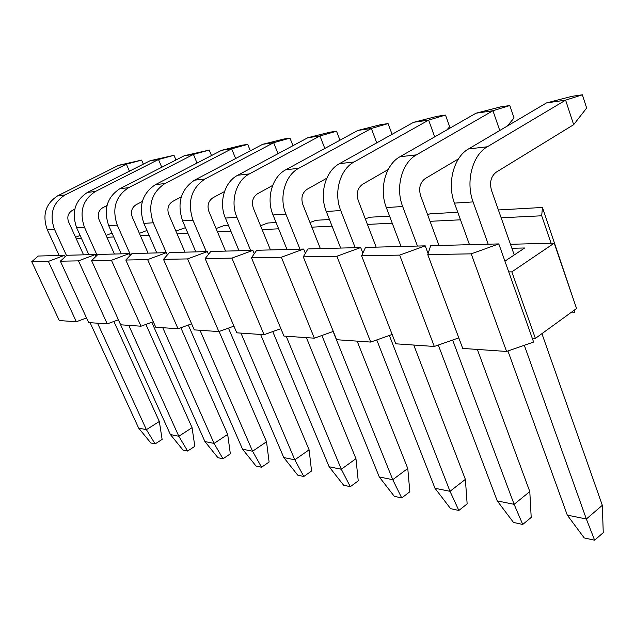 <?xml version="1.0" encoding="UTF-8"?>
<svg xmlns="http://www.w3.org/2000/svg" width="635" height="635" viewBox="0 0 635 635"><rect width="100%" height="100%" fill="white"/><g stroke="black" fill="none" stroke-linecap="round" stroke-linejoin="round"><path stroke-width="0.95" d="M113.855 321.453L159.329 421.473L162.123 439.412L155.123 443.921L150.844 442.984L138.652 428.093L146.407 429.673L155.123 443.921M159.329 421.473L146.407 429.673L97.56 323.207M66.508 255.54L54.435 229.219L47.268 229.687L59.142 255.476M90.099 322.691L138.652 428.093M47.268 229.687C42.1 214.916 45.609 203.613 57.785 195.77L118.705 165.291L126.381 164.171L65.032 194.945C52.769 202.867 49.236 214.289 54.435 229.219M74.795 209.177L72.104 210.55C68.056 213.201 66.889 216.995 68.604 221.925L83.566 254.841M129.429 171.18L126.381 164.171L141.605 160.099L118.705 165.291M141.605 160.099L143.343 164.14M145.899 324.421L192.072 427.672L194.818 446.326L187.635 451.048L182.999 450.032L170.394 434.546L178.816 436.253L187.635 451.048M192.072 427.672L178.816 436.253L128.754 325.358M97.099 255.262L84.463 227.266L76.644 227.774L88.852 254.698M118.372 319.794L170.394 434.546M76.644 227.774C71.342 212.344 74.954 200.549 87.495 192.381L150.13 160.711L158.472 159.496L95.393 191.484C82.756 199.731 79.113 211.661 84.463 227.266M106.99 205.549L102.656 207.788C98.488 210.55 97.282 214.503 99.044 219.662L114.411 254.024M161.782 167.259L158.472 159.496L173.99 155.305L150.13 160.711M173.99 155.305L175.974 159.996M180.84 327.747L227.679 434.411L230.346 453.834L222.98 458.787L217.932 457.684L204.907 441.547L214.082 443.413L222.98 458.787M227.679 434.411L214.082 443.413L162.766 327.708M130.548 255.064L117.269 225.123L108.72 225.679L121.269 253.849M151.765 322.278L204.907 441.547M108.72 225.679C103.267 209.534 106.998 197.207 119.912 188.682L184.325 155.726L193.429 154.4L128.556 187.698C115.538 196.31 111.776 208.788 117.269 225.123M142.327 201.47L136.017 204.772C131.731 207.653 130.485 211.788 132.294 217.186L148.082 253.143M197.048 163.052L193.429 154.4L209.233 150.082L184.325 155.726M209.233 150.082L211.503 155.559M219.099 331.494L266.533 441.762L269.105 462.026L261.556 467.241L256.032 466.034L242.554 449.191L252.587 451.231L261.556 467.241M266.533 441.762L252.587 451.231L200.009 330.279M166.267 252.666L153.273 222.774L143.875 223.385L156.781 252.913M188.301 325.041L242.554 449.191M143.875 223.385C138.271 206.454 142.121 193.54 155.432 184.634L221.694 150.273L231.656 148.82L164.925 183.547C151.511 192.556 147.63 205.629 153.273 222.774M181.285 196.85L172.593 201.462C168.18 204.478 166.894 208.812 168.751 214.471L184.968 252.174M235.633 158.536L231.656 148.82L247.737 144.375L242.221 145.193L221.694 150.273M247.737 144.375L250.341 150.797M260.612 334.47L309.11 449.818L311.547 471.003L303.808 476.496L297.751 475.17L283.789 457.565L294.807 459.803L303.808 476.496M309.11 449.818L294.807 459.803L240.951 333.105M206.311 251.611L192.953 220.186L182.578 220.861L195.842 251.889M228.441 328.12L283.789 457.565M182.578 220.861C176.816 203.065 180.8 189.5 194.524 180.173L262.684 144.304L273.645 142.7L205.002 178.983C191.167 188.42 187.15 202.152 192.953 220.186M224.488 191.556L212.876 197.818C208.328 200.977 207.002 205.534 208.907 211.479L225.568 251.103M278.027 153.686L273.645 142.7L289.981 138.112L283.924 139.009L262.684 144.304M289.981 138.112L292.973 145.685M306.38 337.63L355.957 458.684L358.235 480.87L350.306 486.688L343.622 485.219L329.144 466.773L341.305 469.241L350.306 486.688M355.957 458.684L341.305 469.241L286.187 336.233M250.634 250.444L236.911 217.313L225.393 218.067L239.03 250.746M272.748 331.581L329.144 466.773M225.393 218.067C218.527 202.486 224.536 181.864 237.744 175.244L307.856 137.716L319.976 135.953L249.364 173.919C236.061 180.618 229.997 201.517 236.911 217.313M272.669 185.42L257.453 193.794C252.762 197.104 251.397 201.898 253.349 208.169L270.454 249.92M324.826 148.463L319.976 135.953L336.534 131.215L329.843 132.207L307.856 137.716M336.534 131.215L339.971 140.2M357.14 341.138L407.773 468.487L409.829 491.776L401.709 497.943L394.303 496.324L379.285 476.956L392.755 479.695L401.709 497.943M407.773 468.487L392.755 479.695L333.113 331.494M299.966 249.142L285.869 214.122L273.018 214.963L287.02 249.484M321.905 335.486L379.285 476.956M273.018 214.963C265.962 198.485 272.185 176.713 285.782 169.767L357.886 130.421L371.348 128.46L298.752 168.291C285.044 175.323 278.765 197.406 285.869 214.122M326.795 178.213L307.054 189.301C302.22 192.794 300.807 197.858 302.816 204.486L320.358 248.61M376.745 142.859L371.348 128.46L388.088 123.579L380.659 124.674L357.886 130.421M388.088 123.579L392.065 134.318M413.766 345.043L465.376 479.385L467.146 503.896L458.843 510.461L450.596 508.659L434.991 488.267L450.017 491.315L458.843 510.461M465.376 479.385L450.017 491.315L389.366 335.478M355.203 247.69L340.741 210.542L326.303 211.487L340.67 248.079M376.745 339.939L434.991 488.267M326.303 211.487C319.056 194.016 325.493 170.942 339.511 163.639L413.591 122.301L428.641 120.11L354.06 161.981C339.947 169.386 333.446 192.802 340.741 210.542M388.136 169.561L362.577 184.285C357.6 187.968 356.14 193.334 358.196 200.366L376.158 247.142M434.689 136.866L428.641 120.11L445.492 115.07L437.197 116.3L413.591 122.301M445.492 115.07L449.659 126.762L446.937 129.857M477.345 349.44L529.796 491.577L531.201 517.438L522.732 524.462L513.485 522.438L497.253 500.912L514.12 504.333L522.732 524.462M529.796 491.577L514.12 504.333L452.636 340.035M417.465 246.055L402.669 206.502L386.326 207.566L401.042 246.491M438.317 345.059L497.253 500.912M386.326 207.566C378.897 188.976 385.564 164.449 399.979 156.742L476.012 113.205L492.943 110.736L416.433 154.869C401.923 162.679 395.192 187.603 402.669 206.502M458.502 158.853L425.14 178.625C420.029 182.531 418.521 188.23 420.616 195.723L438.983 245.491M499.761 130.493L492.943 110.736L509.81 105.537L500.491 106.918L476.012 113.205M509.81 105.537L514.04 117.967L507.294 126.047M541.917 333.653L602.321 505.301L603.25 532.67L594.63 540.21L584.192 537.924L567.301 515.136L586.359 519.001L594.63 540.21M602.321 505.301L586.359 519.001L524.312 345.297M488.196 244.197L473.091 201.906L454.454 203.121L469.487 244.689M507.929 350.98L567.301 515.136M454.454 203.121C446.849 183.253 453.755 157.075 468.559 148.923L546.433 102.941L565.618 100.139L487.315 146.78C472.416 155.059 465.455 181.681 473.091 201.906M573.659 124.682L565.618 100.139L582.358 94.79L586.645 108.037L573.659 124.682L496.197 172.196C490.942 176.355 489.387 182.435 491.522 190.436L514.231 254.96M582.358 94.79L571.817 96.353L546.433 102.941M471.226 253.841L498.808 243.919L533.614 342.059L506.571 351.457L462.724 348.424L427.776 254.619L471.226 253.841L506.571 351.457M508.722 271.867L511.834 271.859L535.384 338.399L532.257 338.225M498.808 243.919L430.665 245.705L427.776 254.619M533.749 338.304L532.582 339.153M498.388 209.955L542.449 207.462L574.786 303.355M574.707 309.856L574.683 312.198L574.048 310.34M571.619 312.102L574.683 312.198M535.384 338.399L576.556 308.523L554.236 243.157L511.834 271.859M554.236 243.157L510.469 244.284M511.873 248.261L524.677 247.983L504.928 261.175M542.449 207.462L541.695 215.789L551.085 243.237M96.123 256.215L95.361 254.524L66.794 255.278L60.365 261.191L78.486 260.866L107.251 323.874L118.42 319.778M129.183 253.635L97.917 254.46L91.607 260.636L111.442 260.279L129.183 253.635L130.048 255.595M167.338 254.96L166.338 252.659L131.977 253.563L125.825 260.025L147.637 259.628L178.046 328.763L191.619 323.834M207.351 251.579L169.418 252.579L163.497 259.35L187.595 258.913L207.351 251.579L208.526 254.333M254.262 253.754L252.865 250.388L210.764 251.492L205.153 258.604L231.91 258.12L264.049 334.701L280.884 328.66M303.657 249.047L256.659 250.285L251.476 257.77L281.361 257.238L303.657 249.047L305.356 253.294M362.855 253.111L360.696 247.547L307.904 248.936L303.276 256.85L336.883 256.246L370.729 342.074L392.168 334.486M425.228 245.848L365.49 247.42L361.609 255.802L399.661 255.119L425.228 245.848L428.109 253.595M541.695 215.789L501.15 217.797M430.062 221.313L460.486 219.813M392.232 223.187L367.427 224.417M311.833 227.163L332.065 226.163M278.63 228.806L262.136 229.624M217.464 231.838L230.862 231.172M187.896 233.299L177.078 233.831M140.398 235.648L149.042 235.22M113.752 236.966L106.934 237.307M76.279 238.823L81.542 238.562M64.46 255.341L38.251 256.032L31.75 261.707L48.363 261.406L64.46 255.341L65.135 256.81M107.251 323.874L88.67 322.588L60.365 261.191M95.361 254.524L78.486 260.866M111.442 260.279L141.018 326.207L120.698 324.802L91.607 260.636M153.297 321.723L141.018 326.207M178.046 328.763L155.742 327.223L125.825 260.025M166.338 252.659L147.637 259.628M187.595 258.913L218.861 331.581L194.254 329.882L163.497 259.35M233.926 326.136L218.861 331.581M264.049 334.701L236.776 332.819L205.153 258.604M252.865 250.388L231.91 258.12M281.361 257.238L314.365 338.177L283.964 336.082L251.476 257.77M333.296 331.43L314.365 338.177M370.729 342.074L336.629 339.717L303.276 256.85M360.696 247.547L336.883 256.246M399.661 255.119L434.308 346.464L395.788 343.805L361.609 255.802M458.787 337.876L434.308 346.464M427.617 214.694L429.974 213.828L457.756 212.257M365.3 218.877L369.745 217.241L389.557 216.114M309.983 222.52L316.039 220.281L329.454 219.519M260.541 225.719L267.843 223.004L276.09 222.536M216.083 228.552L224.353 225.465L228.386 225.242M175.895 231.076L185.483 227.663M139.39 233.339L146.979 230.481M106.077 235.379L112.038 233.124M75.557 237.22L80.145 235.482M48.363 261.406L76.343 321.739L59.285 320.556L31.75 261.707M86.543 317.976L76.343 321.739M65.032 194.945L57.785 195.77M95.393 191.484L87.495 192.381M128.556 187.698L119.912 188.682M164.925 183.547L155.432 184.634M205.002 178.983L194.524 180.173M249.364 173.919L237.744 175.244M298.752 168.291L285.782 169.767M354.06 161.981L339.511 163.639M416.433 154.869L399.979 156.742M487.315 146.78L468.559 148.923"/></g></svg>

